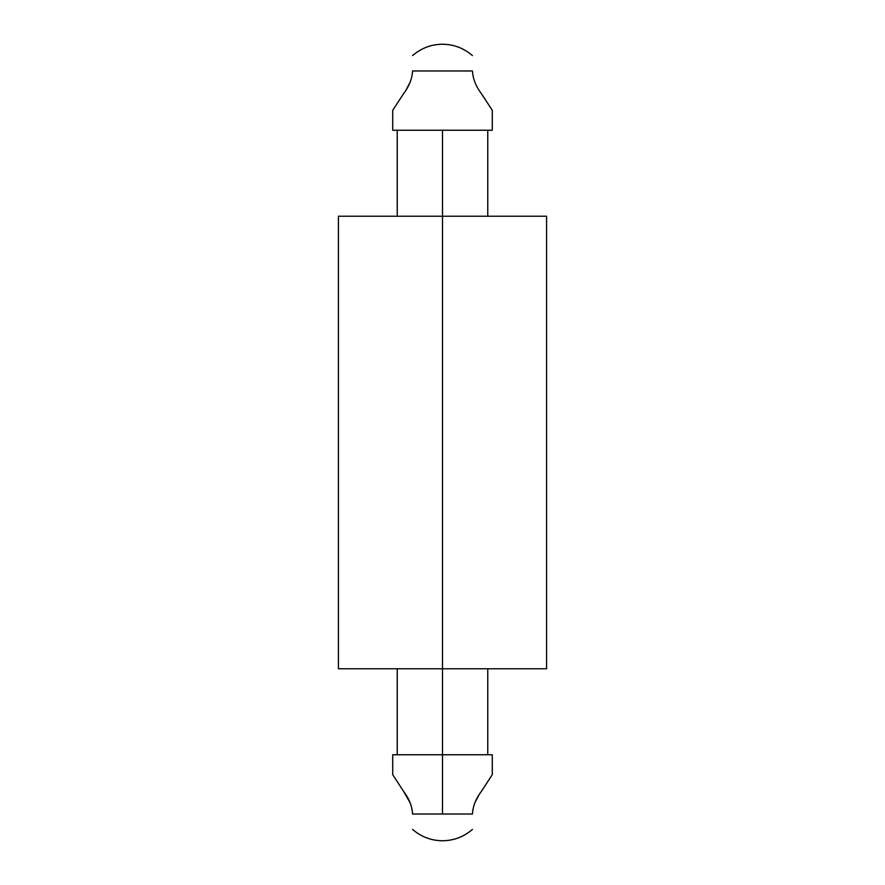 <?xml version="1.0" encoding="UTF-8"?>
<svg xmlns="http://www.w3.org/2000/svg" width="885" height="885" viewBox="0 0 885 885"><rect width="100%" height="100%" fill="white"/><g stroke="black" fill="none" stroke-linecap="round" stroke-linejoin="round"><path stroke-width="1.33" d="M481.495 93.777L492.281 110.326L481.495 93.777C475.92 86.442 472.9 78.842 472.435 70.977L412.565 70.977C412.111 78.82 409.091 86.42 403.505 93.777L392.719 110.326L403.505 93.777L392.719 110.326L392.719 130.239L492.281 130.239L392.719 130.239L392.719 110.326L403.505 93.777C409.091 86.42 412.111 78.82 412.565 70.977C412.565 51.219 412.565 51.219 412.565 70.977L472.435 70.977C472.435 51.219 472.435 51.219 472.435 70.977C472.435 51.219 472.435 51.219 472.435 70.977M474.858 802.828L478.674 795.493M403.505 791.223L392.719 774.674L403.505 791.223L392.719 774.674L392.719 754.761L492.281 754.761L492.281 774.674L481.495 791.223C475.92 798.558 472.9 806.158 472.435 814.023C472.9 806.158 475.92 798.558 481.495 791.223L492.281 774.674L481.495 791.223L492.281 774.674L492.281 754.761L442.5 754.761L442.5 814.023L412.565 814.023C412.565 833.781 412.565 833.781 412.565 814.023L442.5 814.023L442.5 754.761L392.719 754.761L392.719 774.674L403.505 791.223C409.091 798.58 412.111 806.18 412.565 814.023C412.565 833.781 412.565 833.781 412.565 814.023C412.111 806.18 409.091 798.58 403.505 791.223L410.209 802.983M472.435 814.023C472.435 833.781 472.435 833.781 472.435 814.023C472.435 833.781 472.435 833.781 472.435 814.023L442.5 814.023L472.435 814.023M442.5 754.761L442.5 668.783L442.5 754.761M397.243 668.783L397.243 754.761L397.243 668.783M442.5 216.217L442.5 130.239L442.5 216.217L338.413 216.217L546.587 216.217L442.5 216.217L442.5 668.783L546.587 668.783L338.413 668.783L442.5 668.783L442.5 216.217L338.413 216.217L442.5 216.217M397.243 130.239L397.243 216.217L397.243 130.239M487.757 216.217L487.757 130.239L487.757 216.217M487.757 754.761L487.757 668.783L487.757 754.761M492.281 130.239L492.281 110.326L492.281 130.239M412.565 70.977C412.565 51.219 412.565 51.219 412.565 70.977M410.209 82.017L406.326 89.507M412.565 829.433C421.337 836.911 431.316 840.673 442.5 840.75C453.684 840.673 463.663 836.911 472.435 829.433M546.587 668.783L546.587 216.217M338.413 668.783L338.413 216.217M412.565 55.567C421.337 48.089 431.316 44.327 442.5 44.25C453.684 44.327 463.663 48.089 472.435 55.567"/></g></svg>
